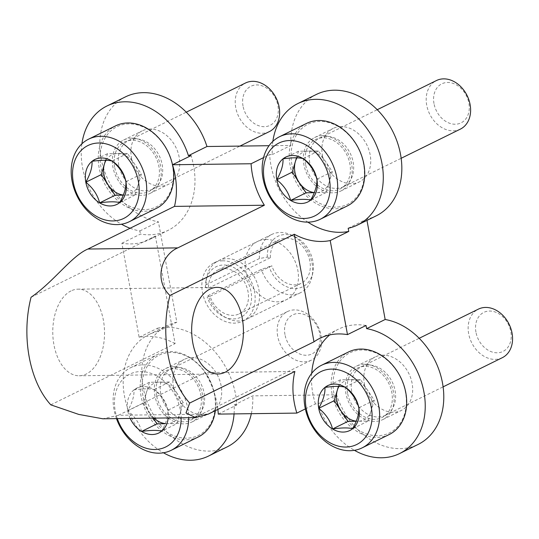 <?xml version="1.0" encoding="UTF-8"?>
<svg xmlns="http://www.w3.org/2000/svg" width="539" height="539" viewBox="0 0 539 539"><rect width="100%" height="100%" fill="white"/><g stroke="black" fill="none" stroke-linecap="round" stroke-linejoin="round"><path stroke-width="0.4" stroke-dasharray="2.69 2.02" d="M208.297 414.114L118.412 415.273L102.808 418.783M50.807 404.843L175.108 343.612L155.36 236.028A70.919 54.688 -116.2 0 1 149.559 239.491L168.107 230.355A70.919 54.688 -116.2 0 0 191.055 155.616M175.108 343.612A70.919 54.688 -116.2 0 0 139.143 337.299L121.881 243.237A70.919 54.688 -116.2 0 0 149.559 239.491M121.881 243.237L140.436 234.101A70.919 54.688 -116.2 0 0 168.107 230.355M130.094 228.253A67.671 52.182 -116.2 0 0 139.857 230.941L140.436 234.101M139.857 230.941L158.412 221.805L176.832 322.181A67.671 52.182 -116.2 0 0 167.373 325.462A67.671 52.182 -116.2 0 0 150.462 409.222A67.671 52.182 -116.2 0 0 227.182 446.871M139.143 337.299L157.698 328.163L158.277 331.317L176.832 322.181M71.027 290.912A43.309 25.885 89.3 0 0 53.098 338.788A43.309 25.885 89.3 0 0 79.213 375.777A43.309 25.885 89.3 0 0 104.532 332.139A43.309 25.885 89.3 0 0 78.094 289.167A43.309 25.885 89.3 0 0 71.027 290.912M31.06 297.258L155.36 236.028M263.551 157.61L269.648 154.605A70.919 54.688 -116.2 0 0 307.85 222.135M272.862 141.353A67.671 52.182 -116.2 0 0 272.283 154.572L269.648 154.605M272.283 154.572L290.838 145.436L269.035 145.712M81.894 143.819A67.671 52.182 -116.2 0 0 121.491 224.211M125.425 96.885A67.671 52.182 -116.2 0 0 102.457 164.503A67.671 52.182 -116.2 0 0 158.412 221.805M218.268 414.107L236.823 404.971A70.919 54.688 -116.2 0 0 157.698 328.163M234.067 413.905A67.671 52.182 -116.2 0 0 234.182 405.005L236.823 404.971M234.182 405.005L252.737 395.869L336.599 394.784A67.671 52.182 -116.2 0 0 418.149 444.412M305.35 408.912L315.409 403.954L318.05 403.92L336.599 394.784M118.412 415.273L204.995 372.624L294.88 371.465M158.277 331.317A67.671 52.182 -116.2 0 0 148.818 334.598A67.671 52.182 -116.2 0 0 123.754 391.375A67.671 52.182 -116.2 0 0 163.445 452.78M251.336 413.682A67.671 52.182 -116.2 0 0 252.737 395.869M366.978 220.384L366.742 219.117A67.671 52.182 -116.2 0 0 376.202 215.843M348.187 228.26L366.742 219.117M316.393 94.426A67.671 52.182 -116.2 0 0 290.838 145.436M318.05 403.92A67.671 52.182 -116.2 0 0 354.413 450.321M217.871 409.397A70.919 54.688 -116.2 0 0 204.995 372.624M150.085 129.023A29.773 22.961 -116.2 0 0 142.168 130.883A29.773 22.961 -116.2 0 0 134.73 167.737A29.773 22.961 -116.2 0 0 168.485 184.304A29.773 22.961 -116.2 0 0 177.91 152.288A29.773 22.961 -116.2 0 0 150.085 129.023M192.032 357.593A29.773 22.961 -116.2 0 0 184.116 359.452A29.773 22.961 -116.2 0 0 176.677 396.313A29.773 22.961 -116.2 0 0 210.432 412.881A29.773 22.961 -116.2 0 0 219.858 380.857A29.773 22.961 -116.2 0 0 192.032 357.593M341.052 126.564A29.773 22.961 -116.2 0 0 333.142 128.423A29.773 22.961 -116.2 0 0 325.704 165.278A29.773 22.961 -116.2 0 0 359.452 181.845A29.773 22.961 -116.2 0 0 368.885 149.822A29.773 22.961 -116.2 0 0 341.052 126.564M383.007 355.134A29.773 22.961 -116.2 0 0 375.09 356.993A29.773 22.961 -116.2 0 0 367.652 393.847A29.773 22.961 -116.2 0 0 401.407 410.415A29.773 22.961 -116.2 0 0 410.833 378.398A29.773 22.961 -116.2 0 0 383.007 355.134M266.064 239.478A32.481 25.05 -116.2 0 0 257.433 241.512A32.481 25.05 -116.2 0 0 249.314 281.715A32.481 25.05 -116.2 0 0 286.142 299.792A32.481 25.05 -116.2 0 0 296.423 264.858A32.481 25.05 -116.2 0 0 266.064 239.478M364.452 364.27A29.773 22.961 -116.2 0 0 356.535 366.129A29.773 22.961 -116.2 0 0 349.097 402.99A29.773 22.961 -116.2 0 0 382.852 419.551A29.773 22.961 -116.2 0 0 392.277 387.534A29.773 22.961 -116.2 0 0 364.452 364.27M366.035 325.475A70.919 54.688 -116.2 0 0 338.357 329.221A70.919 54.688 -116.2 0 0 329.646 334.941M311.69 373.345A70.919 54.688 -116.2 0 0 315.409 403.954M322.504 135.7A29.773 22.961 -116.2 0 0 314.587 137.56A29.773 22.961 -116.2 0 0 307.149 174.414A29.773 22.961 -116.2 0 0 340.904 190.981A29.773 22.961 -116.2 0 0 350.33 158.965A29.773 22.961 -116.2 0 0 322.504 135.7M173.477 366.736A29.773 22.961 -116.2 0 0 165.567 368.595A29.773 22.961 -116.2 0 0 158.122 405.449A29.773 22.961 -116.2 0 0 191.877 422.017A29.773 22.961 -116.2 0 0 201.303 389.993A29.773 22.961 -116.2 0 0 173.477 366.736M131.529 138.159A29.773 22.961 -116.2 0 0 123.613 140.025A29.773 22.961 -116.2 0 0 116.175 176.88A29.773 22.961 -116.2 0 0 149.93 193.447A29.773 22.961 -116.2 0 0 159.355 161.424A29.773 22.961 -116.2 0 0 131.529 138.159M222.775 260.802A32.481 25.05 -116.2 0 0 214.145 262.837A32.481 25.05 -116.2 0 0 206.026 303.039A32.481 25.05 -116.2 0 0 242.846 321.116A32.481 25.05 -116.2 0 0 253.135 286.182A32.481 25.05 -116.2 0 0 222.775 260.802M156.33 208.398A46.017 35.486 63.8 0 1 99.109 167.589A46.017 35.486 63.8 0 1 115.663 125.836M100.961 167.198A44.663 34.442 63.8 0 1 147.861 129.387A44.663 34.442 63.8 0 1 161.484 203.621A44.663 34.442 63.8 0 1 100.961 167.198M114.639 167.016A27.61 21.29 63.8 0 1 126.564 141.144A27.61 21.29 63.8 0 1 155.872 157.327A27.61 21.29 63.8 0 1 150.839 190.429A27.61 21.29 63.8 0 1 114.639 167.016M118.782 165.183A27.071 20.873 63.8 0 1 128.525 140.625A27.071 20.873 63.8 0 1 130.472 139.817A27.071 20.873 63.8 0 1 159.207 155.683A27.071 20.873 63.8 0 1 154.275 188.131A27.071 20.873 63.8 0 1 152.443 189.189A27.071 20.873 63.8 0 1 118.782 165.183M269.392 131.583A27.071 20.873 63.8 0 1 235.725 107.584A27.071 20.873 63.8 0 1 245.467 83.019M243.022 106.035A21.755 16.776 63.8 0 1 265.868 87.614A21.755 16.776 63.8 0 1 272.505 123.775A21.755 16.776 63.8 0 1 243.022 106.035M106.055 160.265A21.654 16.696 63.8 0 1 117.495 153.568A21.654 16.696 63.8 0 1 134.44 163.768A21.654 16.696 63.8 0 1 138.671 174.124A21.654 16.696 63.8 0 1 138.253 184.547A21.654 16.696 63.8 0 1 125.122 195.131L135.148 194.997L141.359 174.09L127.521 153.44L107.477 153.696L105.529 160.251M123.296 195.152L125.122 195.131A21.654 16.696 63.8 0 1 123.343 195.044M135.148 194.997L119.685 202.617M141.359 174.09L125.897 181.704M127.521 153.44L112.058 161.053M107.477 153.696L92.014 161.316M141.589 431.443C139.5 423.378 134.885 416.492 127.75 410.792C132.304 402.64 134.373 395.673 133.962 389.886C143.118 388.572 149.802 388.491 154.013 389.63C161.087 395.242 165.695 402.121 167.845 410.28C168.283 415.973 166.214 422.947 161.639 431.187L177.095 423.573L180.201 413.117A21.654 16.696 63.8 0 1 167.077 423.701L177.095 423.573M130.202 418.432A25.003 19.283 63.8 0 1 127.75 410.792A25.003 19.283 63.8 0 1 133.962 389.886A25.003 19.283 63.8 0 1 154.013 389.63A25.003 19.283 63.8 0 1 167.845 410.28A25.003 19.283 63.8 0 1 168.202 417.941M117.286 418.601A40.6 31.309 63.8 0 1 115.245 410.954A40.6 31.309 63.8 0 1 143.9 371.721A40.6 31.309 63.8 0 1 181.124 417.779M116.471 418.608A46.017 35.486 63.8 0 1 113.998 409.492A46.017 35.486 63.8 0 1 130.559 367.733A46.017 35.486 63.8 0 1 168.909 375.312A46.017 35.486 63.8 0 1 188.663 417.678M198.285 436.967A46.017 35.486 63.8 0 1 141.056 396.158A46.017 35.486 63.8 0 1 157.617 354.406A46.017 35.486 63.8 0 1 198.365 364.189A46.017 35.486 63.8 0 1 215.351 410.637M142.916 395.767A44.663 34.442 63.8 0 1 189.816 357.957A44.663 34.442 63.8 0 1 203.439 432.19A44.663 34.442 63.8 0 1 142.916 395.767M156.586 395.592A27.61 21.29 63.8 0 1 168.512 369.714A27.61 21.29 63.8 0 1 197.82 385.897A27.61 21.29 63.8 0 1 192.787 418.998A27.61 21.29 63.8 0 1 156.586 395.592M160.73 393.76A27.071 20.873 63.8 0 1 170.472 369.195A27.071 20.873 63.8 0 1 172.426 368.386A27.071 20.873 63.8 0 1 201.155 384.253A27.071 20.873 63.8 0 1 196.223 416.708A27.071 20.873 63.8 0 1 194.397 417.759A27.071 20.873 63.8 0 1 160.73 393.76M277.679 336.154A27.071 20.873 63.8 0 1 287.415 311.589A27.071 20.873 63.8 0 1 318.104 326.647A27.071 20.873 63.8 0 1 311.34 360.153A27.071 20.873 63.8 0 1 277.679 336.154M284.969 334.604A21.755 16.776 63.8 0 1 307.816 316.184A21.755 16.776 63.8 0 1 314.453 352.344A21.755 16.776 63.8 0 1 284.969 334.604M165.251 423.721L167.077 423.701A21.654 16.696 63.8 0 1 165.291 423.614M154.053 418.129A21.654 16.696 63.8 0 1 150.132 413.507L153.238 418.136M150.132 413.507A21.654 16.696 63.8 0 1 146.318 392.722L143.212 403.179L150.132 413.507M146.318 392.722A21.654 16.696 63.8 0 1 159.45 382.144L149.424 382.272L146.318 392.722M159.45 382.144A21.654 16.696 63.8 0 1 176.388 392.338L169.468 382.01L159.45 382.144M176.388 392.338A21.654 16.696 63.8 0 1 180.626 402.694A21.654 16.696 63.8 0 1 180.201 413.117L183.307 402.66L176.388 392.338M183.307 402.66L167.845 410.28M169.468 382.01L154.013 389.63M149.424 382.272L133.962 389.886M143.212 403.179L127.75 410.792M347.305 205.932A46.017 35.486 63.8 0 1 290.076 165.129A46.017 35.486 63.8 0 1 306.637 123.37M291.936 164.732A44.663 34.442 63.8 0 1 338.836 126.928A44.663 34.442 63.8 0 1 352.459 201.155A44.663 34.442 63.8 0 1 291.936 164.732M305.606 164.557A27.61 21.29 63.8 0 1 317.532 138.678A27.61 21.29 63.8 0 1 346.846 154.861A27.61 21.29 63.8 0 1 341.807 187.963A27.61 21.29 63.8 0 1 305.606 164.557M309.757 162.724A27.071 20.873 63.8 0 1 319.492 138.159A27.071 20.873 63.8 0 1 321.446 137.351A27.071 20.873 63.8 0 1 350.182 153.217A27.071 20.873 63.8 0 1 345.243 185.672A27.071 20.873 63.8 0 1 343.417 186.723A27.071 20.873 63.8 0 1 309.757 162.724M460.36 129.124A27.071 20.873 63.8 0 1 426.699 105.118A27.071 20.873 63.8 0 1 436.442 80.554M433.989 103.569A21.755 16.776 63.8 0 1 456.836 85.149A21.755 16.776 63.8 0 1 463.473 121.315A21.755 16.776 63.8 0 1 433.989 103.569M297.029 157.806A21.654 16.696 63.8 0 1 308.47 151.109A21.654 16.696 63.8 0 1 325.415 161.302A21.654 16.696 63.8 0 1 329.646 171.665A21.654 16.696 63.8 0 1 329.228 182.081A21.654 16.696 63.8 0 1 316.097 192.666L326.122 192.538L332.327 171.631L318.495 150.981L298.444 151.237L296.497 157.786M314.271 192.692L316.097 192.666A21.654 16.696 63.8 0 1 314.311 192.585M326.122 192.538L310.659 200.151M332.327 171.631L316.871 179.244M318.495 150.981L303.033 158.594M298.444 151.237L282.982 158.85M389.259 434.501A46.017 35.486 63.8 0 1 332.031 393.699A46.017 35.486 63.8 0 1 348.592 351.94M333.89 393.302A44.663 34.442 63.8 0 1 380.79 355.497A44.663 34.442 63.8 0 1 394.413 429.724A44.663 34.442 63.8 0 1 333.89 393.302M347.561 393.126A27.61 21.29 63.8 0 1 359.486 367.254A27.61 21.29 63.8 0 1 388.794 383.438A27.61 21.29 63.8 0 1 383.761 416.532A27.61 21.29 63.8 0 1 347.561 393.126M351.704 391.294A27.071 20.873 63.8 0 1 361.447 366.729A27.071 20.873 63.8 0 1 363.394 365.927A27.071 20.873 63.8 0 1 392.129 381.794A27.071 20.873 63.8 0 1 387.197 414.242A27.071 20.873 63.8 0 1 385.365 415.299A27.071 20.873 63.8 0 1 351.704 391.294M502.314 357.694A27.071 20.873 63.8 0 1 468.654 333.688A27.071 20.873 63.8 0 1 478.389 309.13M475.944 332.139A21.755 16.776 63.8 0 1 498.791 313.725A21.755 16.776 63.8 0 1 505.427 349.885A21.755 16.776 63.8 0 1 475.944 332.139M338.977 386.375A21.654 16.696 63.8 0 1 350.417 379.678A21.654 16.696 63.8 0 1 367.362 389.872A21.654 16.696 63.8 0 1 371.593 400.234A21.654 16.696 63.8 0 1 371.176 410.657A21.654 16.696 63.8 0 1 358.051 421.235L368.07 421.107L374.282 400.201L360.443 379.55L340.399 379.806L338.452 386.362M356.218 421.262L358.051 421.235A21.654 16.696 63.8 0 1 356.266 421.154M368.07 421.107L352.607 428.727M374.282 400.201L358.819 407.814M360.443 379.55L344.98 387.164M340.399 379.806L324.936 387.426M208.519 288.163L270.362 257.696L267.29 257.116L259.374 258.558L206.188 284.76L205.447 287.577L208.519 288.163A24.363 18.784 63.8 0 1 217.729 270.12A24.363 18.784 63.8 0 1 245.346 283.676A24.363 18.784 63.8 0 1 239.262 313.826A24.363 18.784 63.8 0 1 210.008 296.282L271.851 265.815L261.361 269.385L208.169 295.581L207.165 296.942L210.008 296.282M205.447 287.577A28.109 21.675 63.8 0 1 206.019 280.644A28.109 21.675 63.8 0 1 233.542 267.411A28.109 21.675 63.8 0 1 251.046 302.938A28.109 21.675 63.8 0 1 223.779 316.696A28.109 21.675 63.8 0 1 207.165 296.942M270.362 257.696A24.363 18.784 63.8 0 1 279.573 239.653A24.363 18.784 63.8 0 1 307.19 253.209A24.363 18.784 63.8 0 1 301.106 283.366A24.363 18.784 63.8 0 1 271.851 265.815M267.29 257.116A28.109 21.675 63.8 0 1 295.055 236.789A28.109 21.675 63.8 0 1 312.815 272.842A28.109 21.675 63.8 0 1 292.212 288.277A28.109 21.675 63.8 0 1 269.008 266.482M259.374 258.558A32.481 25.05 63.8 0 1 271.656 234.505A32.481 25.05 63.8 0 1 291.464 235.071A32.481 25.05 63.8 0 1 311.987 276.736A32.481 25.05 63.8 0 1 300.364 292.785A32.481 25.05 63.8 0 1 261.361 269.385M206.188 284.76A32.481 25.05 63.8 0 1 206.855 276.75A32.481 25.05 63.8 0 1 218.47 260.701A32.481 25.05 63.8 0 1 255.297 278.771A32.481 25.05 63.8 0 1 247.179 318.98A32.481 25.05 63.8 0 1 227.377 318.414A32.481 25.05 63.8 0 1 208.169 295.581M148.818 334.598L167.373 325.462M319.802 338.357L338.357 329.221M216.981 287.375L78.094 289.167M218.1 373.985L79.213 375.777M242.846 321.116L286.142 299.792M214.145 262.837L257.433 241.512M382.852 419.551L401.407 410.415M356.535 366.129L375.09 356.993M340.904 190.981L359.452 181.845M314.587 137.56L333.142 128.423M191.877 422.017L210.432 412.881M165.567 368.595L184.116 359.452M149.93 193.447L168.485 184.304M123.613 140.025L142.168 130.883M130.472 139.817L126.564 141.144M154.275 188.131L150.839 190.429M152.443 189.189L239.943 146.089M128.525 140.625L186.265 112.179M130.559 367.733L157.617 354.406M172.426 368.386L168.512 369.714M196.223 416.708L192.787 418.998M194.397 417.759L311.34 360.153M170.472 369.195L287.415 311.589M321.446 137.351L317.532 138.678M345.243 185.672L341.807 187.963M343.417 186.723L401.164 158.284M319.492 138.159L377.239 109.713M363.394 365.927L359.486 367.254M387.197 414.242L383.761 416.532M385.365 415.299L443.112 386.854M361.447 366.729L419.194 338.29M239.262 313.826L301.106 283.366M217.729 270.12L279.573 239.653M295.055 236.789L291.464 235.071M312.815 272.842L311.987 276.736M247.179 318.98L300.364 292.785M218.47 260.701L271.656 234.505M223.779 316.696L227.377 318.414M206.019 280.644L206.855 276.75"/><path stroke-width="0.81" d="M102.808 418.783L78.761 414.417L50.807 404.843A86.624 51.764 89.3 0 1 31.06 297.258C53.698 281.749 71.7 255.85 87.897 249.038L174.481 206.39A70.919 54.688 -116.2 0 0 172.5 164.759L191.055 155.616L188.421 155.656L206.976 146.514A67.671 52.182 -116.2 0 0 125.425 96.885L106.87 106.028A67.671 52.182 -116.2 0 0 81.894 143.819M88.605 139.163A46.017 35.486 63.8 0 1 140.773 164.766A46.017 35.486 63.8 0 1 129.272 221.724A46.017 35.486 63.8 0 1 72.051 180.915A46.017 35.486 63.8 0 1 88.605 139.163L115.663 125.836A46.017 35.486 63.8 0 1 172.514 164.752L251.093 163.748A70.919 54.688 -116.2 0 0 264.366 205.231L177.782 247.879C161.43 254.752 153.709 280.314 169.953 295.466A86.624 51.764 89.3 0 0 189.694 403.051L185.995 413.009L195.617 417.59L208.297 414.114L294.88 371.465A70.919 54.688 -116.2 0 0 296.854 413.096L305.35 408.912M251.093 163.748L263.551 157.61M269.035 145.712L206.976 146.514M264.366 205.231L174.481 206.39M188.421 155.656A67.671 52.182 -116.2 0 0 106.87 106.028M121.491 224.211A67.671 52.182 -116.2 0 0 130.094 228.253M217.871 409.397A70.919 54.688 -116.2 0 1 218.268 414.107L296.854 413.096M163.445 452.78A67.671 52.182 -116.2 0 0 208.627 456.014A67.671 52.182 -116.2 0 0 234.067 413.905M208.627 456.014L227.182 446.871A67.671 52.182 -116.2 0 0 251.336 413.682M354.413 450.321A67.671 52.182 -116.2 0 0 399.601 453.548A67.671 52.182 -116.2 0 0 422.563 385.937A67.671 52.182 -116.2 0 0 366.614 328.635L366.035 325.475L347.48 334.618L330.212 240.556L348.767 231.413L348.187 228.26A67.671 52.182 -116.2 0 0 357.647 224.979A67.671 52.182 -116.2 0 0 374.558 141.211A67.671 52.182 -116.2 0 0 297.845 103.562A67.671 52.182 -116.2 0 0 272.862 141.353M366.614 328.635L385.163 319.492L366.978 220.384M209.914 289.12A43.309 25.885 89.3 0 0 191.985 337.003A43.309 25.885 89.3 0 0 218.1 373.985A43.309 25.885 89.3 0 0 243.426 330.346A43.309 25.885 89.3 0 0 216.981 287.375A43.309 25.885 89.3 0 0 209.914 289.12M189.694 403.051L313.994 341.82L294.254 234.243A70.919 54.688 -116.2 0 0 330.212 240.556M169.953 295.466L294.254 234.243M347.48 334.618A70.919 54.688 -116.2 0 0 319.802 338.357A70.919 54.688 -116.2 0 0 313.994 341.82M357.647 224.979L376.202 215.843A67.671 52.182 -116.2 0 0 393.106 132.075A67.671 52.182 -116.2 0 0 316.393 94.426L297.845 103.562M399.601 453.548L418.149 444.412A67.671 52.182 -116.2 0 0 441.111 376.801A67.671 52.182 -116.2 0 0 385.163 319.492M329.646 334.941A70.919 54.688 -116.2 0 0 311.69 373.345M307.85 222.135A70.919 54.688 -116.2 0 0 348.767 231.413M112.058 161.053C119.132 166.666 123.748 173.551 125.897 181.704C126.335 187.404 124.26 194.37 119.685 202.617C115.508 201.478 108.824 201.559 99.641 202.873C97.552 194.808 92.937 187.922 85.802 182.222C90.35 174.07 92.418 167.103 92.014 161.316C101.164 160.002 107.847 159.915 112.058 161.053A25.003 19.283 63.8 0 1 125.897 181.704A25.003 19.283 63.8 0 1 119.685 202.617A25.003 19.283 63.8 0 1 99.641 202.873A25.003 19.283 63.8 0 1 85.802 182.222A25.003 19.283 63.8 0 1 92.014 161.316A25.003 19.283 63.8 0 1 112.058 161.053M73.297 182.384A40.6 31.309 63.8 0 1 115.932 148.016A40.6 31.309 63.8 0 1 128.316 215.499A40.6 31.309 63.8 0 1 73.297 182.384M172.534 164.86A46.017 35.486 63.8 0 1 156.33 208.398L129.272 221.724M186.265 112.179L245.467 83.019A27.071 20.873 63.8 0 1 276.15 98.078A27.071 20.873 63.8 0 1 269.392 131.583L239.943 146.089M123.343 195.044A21.654 16.696 63.8 0 1 108.184 184.931L115.103 195.259L123.296 195.152M108.184 184.931A21.654 16.696 63.8 0 1 104.371 164.152L101.265 174.609L108.184 184.931M105.529 160.251L104.371 164.152A21.654 16.696 63.8 0 1 106.055 160.265M115.103 195.259L99.641 202.873M101.265 174.609L85.802 182.222M168.202 417.941A25.003 19.283 63.8 0 1 161.639 431.187C157.462 430.048 150.779 430.135 141.589 431.443A25.003 19.283 63.8 0 1 130.202 418.432M161.639 431.187A25.003 19.283 63.8 0 1 141.589 431.443L157.051 423.829L165.251 423.721M181.124 417.779A40.6 31.309 63.8 0 1 154.949 449.499A40.6 31.309 63.8 0 1 117.286 418.601M188.663 417.678A46.017 35.486 63.8 0 1 171.227 450.294A46.017 35.486 63.8 0 1 116.471 418.608M215.351 410.637A46.017 35.486 63.8 0 1 198.285 436.967L171.227 450.294M165.291 423.614A21.654 16.696 63.8 0 1 154.053 418.129M153.238 418.136L157.051 423.829M303.033 158.594C310.107 164.206 314.722 171.085 316.871 179.244C317.303 184.938 315.234 191.911 310.659 200.151C306.482 199.012 299.799 199.1 290.615 200.414C288.52 192.342 283.912 185.463 276.776 179.763C281.324 171.611 283.393 164.638 282.982 158.85C292.138 157.543 298.822 157.455 303.033 158.594A25.003 19.283 63.8 0 1 316.871 179.244A25.003 19.283 63.8 0 1 310.659 200.151A25.003 19.283 63.8 0 1 290.615 200.414A25.003 19.283 63.8 0 1 276.776 179.763A25.003 19.283 63.8 0 1 282.982 158.85A25.003 19.283 63.8 0 1 303.033 158.594M264.272 179.925A40.6 31.309 63.8 0 1 306.907 145.55A40.6 31.309 63.8 0 1 319.29 213.033A40.6 31.309 63.8 0 1 264.272 179.925M263.019 178.456A46.017 35.486 63.8 0 1 279.579 136.697A46.017 35.486 63.8 0 1 331.748 162.3A46.017 35.486 63.8 0 1 320.247 219.258A46.017 35.486 63.8 0 1 263.019 178.456M279.579 136.697L306.637 123.37A46.017 35.486 63.8 0 1 358.806 148.973A46.017 35.486 63.8 0 1 347.305 205.932L320.247 219.258M377.239 109.713L436.442 80.554A27.071 20.873 63.8 0 1 467.124 95.619A27.071 20.873 63.8 0 1 460.36 129.124L401.164 158.284M314.311 192.585A21.654 16.696 63.8 0 1 299.152 182.472L306.071 192.794L314.271 192.692M299.152 182.472A21.654 16.696 63.8 0 1 295.338 161.693L292.239 172.143L299.152 182.472M296.497 157.786L295.338 161.693A21.654 16.696 63.8 0 1 297.029 157.806M306.071 192.794L290.615 200.414M292.239 172.143L276.776 179.763M344.98 387.164C352.055 392.776 356.67 399.662 358.819 407.814C359.257 413.514 357.189 420.481 352.607 428.727C348.43 427.582 341.753 427.67 332.563 428.983C330.474 420.919 325.859 414.033 318.724 408.333C323.272 400.181 325.347 393.214 324.936 387.426C334.086 386.113 340.769 386.025 344.98 387.164A25.003 19.283 63.8 0 1 358.819 407.814A25.003 19.283 63.8 0 1 352.607 428.727A25.003 19.283 63.8 0 1 332.563 428.983A25.003 19.283 63.8 0 1 318.724 408.333A25.003 19.283 63.8 0 1 324.936 387.426A25.003 19.283 63.8 0 1 344.98 387.164M306.219 408.495A40.6 31.309 63.8 0 1 348.854 374.12A40.6 31.309 63.8 0 1 361.245 441.603A40.6 31.309 63.8 0 1 306.219 408.495M304.973 407.026A46.017 35.486 63.8 0 1 321.534 365.267A46.017 35.486 63.8 0 1 373.695 390.869A46.017 35.486 63.8 0 1 362.201 447.835A46.017 35.486 63.8 0 1 304.973 407.026M321.534 365.267L348.592 351.94A46.017 35.486 63.8 0 1 400.753 377.543A46.017 35.486 63.8 0 1 389.259 434.501L362.201 447.835M419.194 338.29L478.389 309.13A27.071 20.873 63.8 0 1 509.079 324.188A27.071 20.873 63.8 0 1 502.314 357.694L443.112 386.854M356.266 421.154A21.654 16.696 63.8 0 1 341.106 411.041L348.026 421.37L356.218 421.262M341.106 411.041A21.654 16.696 63.8 0 1 337.293 390.263L334.187 400.72L341.106 411.041M338.452 386.362L337.293 390.263A21.654 16.696 63.8 0 1 338.977 386.375M348.026 421.37L332.563 428.983M334.187 400.72L318.724 408.333M177.782 247.879L87.897 249.038M195.617 417.59L102.808 418.79"/></g></svg>
